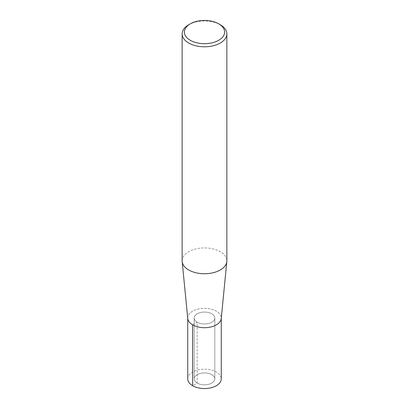 <?xml version="1.0" encoding="UTF-8"?>
<svg xmlns="http://www.w3.org/2000/svg" width="409" height="409" viewBox="0 0 409 409"><rect width="100%" height="100%" fill="white"/><g stroke="black" fill="none" stroke-linecap="round" stroke-linejoin="round"><path stroke-width="0.31" stroke-dasharray="2.04 1.53" d="M211.79 374.659A10.312 5.956 180 0 1 214.812 378.872A10.312 5.956 180 0 1 204.5 384.823A10.312 5.956 180 0 1 194.188 378.872A10.312 5.956 180 0 1 200.553 373.371A10.312 5.956 180 0 1 211.79 374.659A10.312 5.956 180 0 1 214.812 378.872A10.312 5.956 180 0 1 204.5 384.823A10.312 5.956 180 0 1 194.188 378.872A10.312 5.956 180 0 1 200.553 373.371A10.312 5.956 180 0 1 211.79 374.659M182.143 260.835A22.357 12.909 180 0 1 195.947 248.912A22.357 12.909 180 0 1 220.308 251.709A22.357 12.909 180 0 1 226.857 260.835M187.762 318.57A16.764 9.678 180 0 1 197.649 309.194A16.764 9.678 180 0 1 216.356 311.183A16.764 9.678 180 0 1 221.238 318.575M188.692 24.765A22.357 12.909 180 0 1 220.308 24.765M211.79 313.815A10.312 5.956 180 0 1 214.812 318.028A10.312 5.956 180 0 1 204.5 323.979A10.312 5.956 180 0 1 194.188 318.028A10.312 5.956 180 0 1 200.553 312.527A10.312 5.956 180 0 1 211.79 313.815A10.312 5.956 180 0 1 214.812 318.028A10.312 5.956 180 0 1 204.5 323.979A10.312 5.956 180 0 1 194.188 318.028A10.312 5.956 180 0 1 200.553 312.527A10.312 5.956 180 0 1 211.79 313.815M187.736 318.299L187.736 318.028A16.764 9.678 180 0 1 198.084 309.086A16.764 9.678 180 0 1 216.356 311.183A16.764 9.678 180 0 1 221.264 318.028L221.264 318.299M187.736 378.867A16.764 9.678 180 0 1 198.084 369.925A16.764 9.678 180 0 1 216.356 372.026A16.764 9.678 180 0 1 221.264 378.872M192.644 324.874L197.21 322.236L197.21 383.08L192.644 385.713M214.812 318.028L214.812 378.872L214.812 318.028M194.188 318.028L194.188 378.872L194.188 318.028"/><path stroke-width="0.61" d="M218.728 23.85L220.308 24.765A22.357 12.909 180 0 1 226.857 33.891L226.857 260.835A22.357 12.909 180 0 1 226.821 261.566A22.357 12.909 180 0 1 204.5 273.744A22.357 12.909 180 0 1 182.179 261.561A22.357 12.909 180 0 1 182.143 260.835L182.143 33.891A22.357 12.909 180 0 1 188.692 24.765L190.272 23.85A20.118 11.616 180 0 1 218.728 23.85L218.728 23.85A20.118 11.616 180 0 1 218.728 40.281A20.118 11.616 180 0 1 190.272 40.281A20.118 11.616 180 0 1 190.272 23.85M226.821 261.561L221.238 318.575A16.764 9.678 180 0 1 204.5 327.706A16.764 9.678 180 0 1 187.762 318.57M226.857 33.891A22.357 12.909 180 0 1 204.5 46.8A22.357 12.909 180 0 1 182.143 33.891M221.264 318.028A16.764 9.678 180 0 1 204.5 327.706A16.764 9.678 180 0 1 187.736 318.028L187.736 378.872A16.764 9.678 180 0 0 204.5 388.55A16.764 9.678 180 0 0 221.264 378.872L221.264 318.028M192.644 385.713L192.644 324.874M182.179 261.561L187.762 318.575"/></g></svg>
